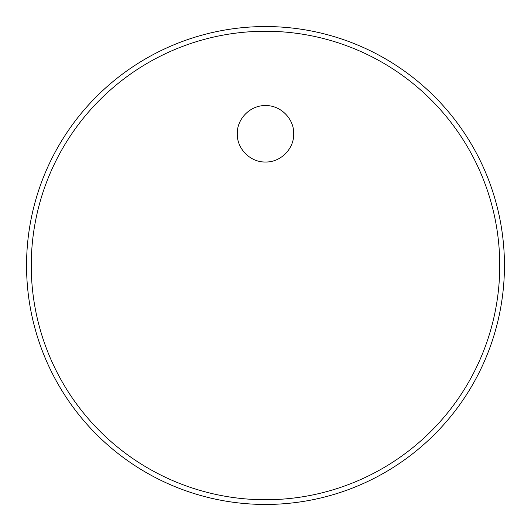 <?xml version="1.0" encoding="UTF-8"?>
<svg xmlns="http://www.w3.org/2000/svg" width="531" height="531" viewBox="0 0 531 531"><rect width="100%" height="100%" fill="white"/><g stroke="black" fill="none" stroke-linecap="round" stroke-linejoin="round"><path stroke-width="0.8" d="M499.751 265.5A234.251 234.251 0 0 0 265.5 31.249A234.251 234.251 0 0 0 31.249 265.5A234.251 234.251 0 0 0 265.5 499.751A234.251 234.251 0 0 0 499.751 265.5M26.55 265.5A238.95 238.95 0 0 1 265.5 26.55A238.95 238.95 0 0 1 504.45 265.5A238.95 238.95 0 0 1 265.5 504.45A238.95 238.95 0 0 1 26.55 265.5M293.723 133.792C294.108 148.872 280.594 162.406 265.5 162.015C250.446 162.413 236.866 148.859 237.277 133.792C236.886 118.732 250.406 105.184 265.5 105.576C280.607 105.184 294.101 118.738 293.723 133.792"/></g></svg>
